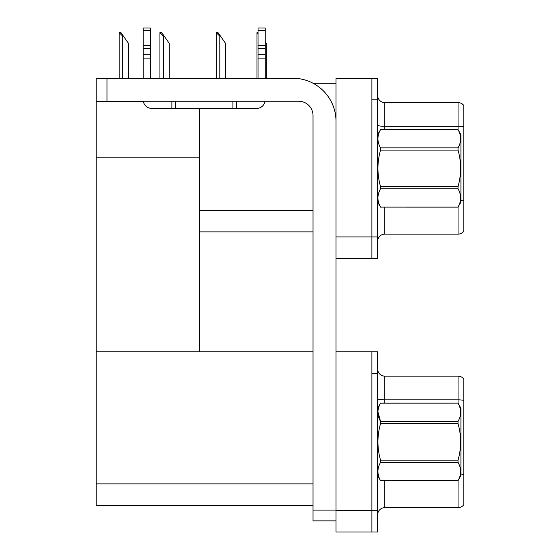 <?xml version="1.0" encoding="UTF-8"?>
<svg xmlns="http://www.w3.org/2000/svg" width="560" height="560" viewBox="0 0 560 560"><rect width="100%" height="100%" fill="white"/><g stroke="black" fill="none" stroke-linecap="round" stroke-linejoin="round"><path stroke-width="0.84" d="M313.117 83.279L336 83.279M313.026 210.357L199.591 210.357L199.591 157.808L96.208 157.808L96.208 78.253L106.974 78.253L106.974 101.234L298.669 101.234A14.357 14.357 0 0 1 313.026 115.591L313.026 510.104L336 510.104M371.896 351.792L371.896 532L377.643 532L377.643 351.792L336 351.792L336 78.253L371.896 78.253L371.896 258.461L336 258.461L336 236.922L371.896 236.922L371.896 258.461L377.643 258.461L377.643 236.922L371.896 236.922L371.896 99.792L377.643 99.792L377.643 236.922M199.591 231.896L313.026 231.896M199.591 108.409L199.591 351.792L96.208 351.792L96.208 157.808M96.208 101.808L143.395 101.808M336 258.461L336 532L371.896 532L371.896 373.331L377.643 373.331M313.026 505.435L96.208 505.435L96.208 351.792L313.026 351.792M377.643 241.304A7.182 7.182 0 0 1 384.818 234.122L458.052 234.122L458.052 207.074M463.792 105.469A7.182 7.182 0 0 0 458.052 102.592A7.182 7.182 0 0 1 463.792 105.469L463.792 231.252A7.182 7.182 0 0 1 458.052 234.122M371.896 78.253L377.643 78.253L377.643 99.792M463.792 126.826L463.792 127.323L463.792 126.826A7.182 1.246 180 0 0 458.052 126.329L458.052 102.592L384.818 102.592A7.182 7.182 0 0 1 377.643 95.417A7.182 7.182 0 0 0 384.818 102.592L384.818 129.591M463.792 127.323L463.792 200.914A7.182 1.246 180 0 0 460.922 200.522M377.643 514.843A7.182 7.182 0 0 1 384.818 507.661L458.052 507.661L458.052 480.613M463.792 379.008A7.182 7.182 0 0 0 458.052 376.131A7.182 7.182 0 0 1 463.792 379.008L463.792 504.791A7.182 7.182 0 0 1 458.052 507.661M463.792 400.365L463.792 400.862L463.792 400.365A7.182 1.246 180 0 0 458.052 399.861L458.052 376.131L384.818 376.131A7.182 7.182 0 0 1 377.643 368.956A7.182 7.182 0 0 0 384.818 376.131L384.818 403.13M463.792 400.862L463.792 474.453A7.182 1.246 180 0 0 460.922 474.061M266.329 78.253L266.329 43.365L265.209 41.769M256.991 78.253L256.991 32.592L258.034 34.335M258.034 32.592L257.327 32.592M216.552 32.592L218.008 32.592L220.521 36.183L219.807 36.183L216.216 32.592L216.216 78.253M225.547 78.253L225.547 43.365L220.521 36.183M160.265 32.592L161.721 32.592L164.234 36.183L163.52 36.183L159.929 32.592L159.929 78.253M169.26 78.253L169.26 43.365L164.234 36.183M119.483 32.592L120.939 32.592L123.452 36.183L122.738 36.183L119.147 32.592L119.147 78.253M128.478 78.253L128.478 43.365L123.452 36.183M336 520.87L313.026 520.87L313.026 510.104M336 121.331A43.078 43.078 0 0 0 292.922 78.253L106.974 78.253M106.974 101.234L96.208 101.234M265.09 101.234A8.617 8.617 0 0 1 256.592 108.409L151.774 108.409A8.617 8.617 0 0 1 143.276 101.234M258.034 78.253L258.034 58.905L265.209 58.905L265.209 78.253M265.209 30.289L258.034 30.289L258.034 28L265.209 28L265.209 58.905M258.034 58.905L258.034 54.691L265.209 54.691M265.209 48.3L258.034 48.3L258.034 54.691M258.034 48.3L258.034 30.289M265.209 45.276L258.034 45.276M232.904 108.409L232.904 101.234M175.469 108.409L175.469 101.234M143.157 78.253L143.157 58.905L150.339 58.905L150.339 78.253M171.878 101.234L171.878 108.409L151.774 108.409M143.157 58.905L143.157 54.691L150.339 54.691L150.339 58.905M150.339 30.289L143.157 30.289L143.157 28L150.339 28L150.339 48.3L143.157 48.3L143.157 54.691M143.157 48.3L143.157 30.289M150.339 48.3L150.339 54.691M150.339 45.276L143.157 45.276M377.643 408.156L380.541 403.13L458.024 403.13L460.922 408.156L460.922 475.643L458.024 480.669C461.496 474.579 461.496 468.489 458.024 462.371L380.541 462.371C377.069 468.44 377.069 474.53 380.541 480.648L458.024 480.648L380.541 480.669L377.643 475.643M458.024 403.13L380.541 403.151C377.069 409.213 377.069 415.303 380.541 421.421L380.541 423.626C377.069 435.778 377.069 447.958 380.541 460.173L380.541 462.371M377.909 411.831L380.541 421.421L458.024 421.421C461.496 415.359 461.496 409.269 458.024 403.151M458.024 421.421L458.024 423.626L380.541 423.626M380.541 460.173L458.024 460.173C461.496 447.958 461.496 435.778 458.024 423.626M458.024 460.173L458.024 462.371M377.643 134.617L380.541 129.612C377.069 135.674 377.069 141.771 380.541 147.882L458.024 147.882C461.496 141.82 461.496 135.73 458.024 129.612L460.922 134.617L460.922 202.104L458.024 207.109C461.496 201.04 461.496 194.95 458.024 188.832L380.541 188.832C377.069 194.901 377.069 200.991 380.541 207.109L458.024 207.13M458.024 147.882L458.024 150.087L380.541 150.087C377.069 162.239 377.069 174.419 380.541 186.634L380.541 188.832M380.541 186.634L458.024 186.634C461.496 174.419 461.496 162.239 458.024 150.087M458.024 186.634L458.024 188.832M380.541 129.591L458.024 129.591L380.541 129.612M377.643 202.104L380.541 207.13M380.541 147.882L380.541 150.087M380.541 207.109L458.024 207.109M336 510.461L377.643 510.461M96.208 483.896L313.026 483.896M384.818 207.13L384.818 234.122M458.052 129.64L458.052 126.329L384.818 126.329A7.182 1.246 0 0 1 377.643 125.076M384.818 480.669L384.818 507.661M458.052 403.179L458.052 399.861L384.818 399.861A7.182 1.246 0 0 1 377.643 398.615M219.807 78.253L219.807 36.183M163.52 78.253L163.52 36.183M122.738 78.253L122.738 36.183M236.495 108.409L236.495 101.234"/></g></svg>
